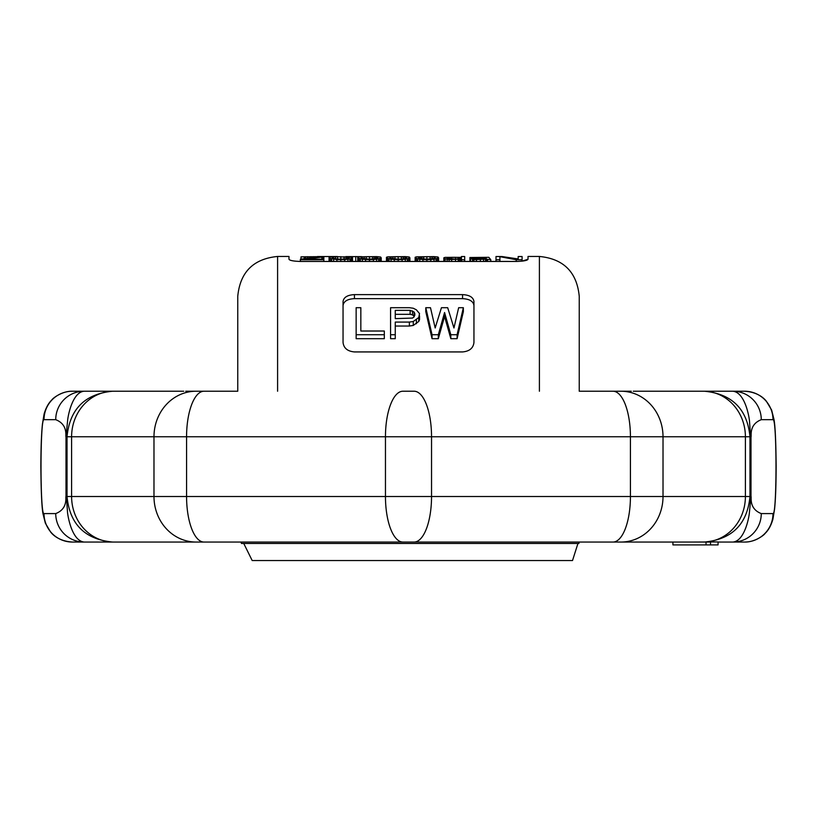 <?xml version="1.0" encoding="UTF-8"?>
<svg xmlns="http://www.w3.org/2000/svg" width="817" height="817" viewBox="0 0 817 817"><rect width="100%" height="100%" fill="white"/><g stroke="black" fill="none" stroke-linecap="round" stroke-linejoin="round"><path stroke-width="1.23" d="M185.725 391.231L237.757 391.231L237.757 296.295C240.127 272.092 253.403 258.815 277.596 256.456L277.596 391.231M579.243 327.198L579.243 391.231L631.275 391.231M539.404 391.231L539.404 256.456C563.597 258.815 576.873 272.092 579.243 296.295L579.243 391.231M577.946 543.468L572.523 560.544L252.187 560.544L243.752 543.468M631.275 542.049L579.049 542.049L578.916 543.468L241.475 543.468L241.025 542.049L185.725 542.049M316.669 257.294L316.669 256.681L319.927 256.947L300.37 259.173L300.37 261.45C293.436 261.226 289.637 260.49 288.983 259.244C289.637 260.49 293.436 261.226 300.37 261.45L516.63 261.45C523.574 261.226 527.373 260.49 528.017 259.244L522.094 261.144L522.094 259.735L516.221 259.735L499.912 256.681L499.912 259.735L496.001 259.735L496.001 256.528L501.873 256.528L518.172 258.958L518.172 256.528L522.094 256.528L522.094 259.735M539.404 256.456L528.017 256.456L528.017 259.244M288.983 259.244L288.983 256.456L277.596 256.456M354.435 294.62L462.565 294.62C469.499 294.978 473.298 297.276 473.952 301.504L473.952 342.446C473.298 348.134 469.499 351.3 462.565 351.933L354.435 351.933C347.501 351.3 343.702 348.134 343.048 342.446L343.048 301.504C343.702 297.276 347.501 294.978 354.435 294.62L354.435 298.654L462.565 298.654C469.499 299.002 473.288 301.279 473.952 305.497M354.435 298.654C347.501 299.002 343.702 301.289 343.048 305.497M360.838 311.675L360.838 331.018L384.317 331.018L384.317 334.725L356.141 334.725L356.141 307.703L360.838 307.703L360.838 331.018M356.141 334.725L356.141 338.698L384.317 338.698L384.317 334.725M419.529 315.822L419.529 319.774L418.743 321.459L413.269 325.452L409.358 326.034L409.358 322.082L395.265 322.082L395.265 334.725L390.577 334.725L390.577 307.703L409.358 307.703L413.269 308.234L416.394 309.827L419.529 313.616L418.743 317.507L413.269 321.5L409.358 322.082M395.265 326.034L409.358 326.034M390.577 334.725L390.577 338.698L395.265 338.698L395.265 334.725M425.79 307.703L425.79 311.675L432.05 338.698L438.31 338.698L438.31 334.725L432.05 334.725L425.79 307.703L430.488 307.703L435.175 327.985L441.435 307.703L447.696 307.703L453.956 327.985L458.654 307.703L463.351 307.703L457.091 334.725L450.831 334.725L444.571 312.523L438.31 334.725M463.351 307.703L463.351 311.675L457.091 338.698L457.091 334.725M438.31 338.698L444.571 316.475L450.831 338.698L457.091 338.698M410.134 314.32L410.134 310.358L395.265 310.358L395.265 318.63L395.265 314.32L410.134 314.32L412.483 314.862L414.29 316.434M317.435 256.548L337.421 256.528M345.744 256.599L361.757 256.64M316.669 256.681L301.013 256.855L323.838 256.855L305.578 259.173L323.838 259.173L323.838 259.735L300.37 259.735M329.711 258.284L329.057 257.253L333.622 256.62L352.536 257.253L352.536 257.866L349.931 258.958L344.713 259.622L336.88 259.622L329.711 258.284L329.711 261.45M349.278 257.794L346.01 258.856L340.801 259.173L335.583 258.856L332.315 257.794L332.968 256.998L337.533 256.681L349.278 257.314M357.754 257.866L362.319 259.275L369.488 259.735L376.668 259.275L381.233 257.866L380.579 256.998L376.668 256.62L359.061 256.855L357.754 257.253L357.754 261.45M364.27 256.742L361.012 257.314L361.665 258.284L369.488 259.173L369.488 256.65L364.27 256.742L364.27 258.856M369.488 256.65L377.965 257.314L377.321 258.284L369.488 259.173M386.451 257.866L391.016 259.275L398.185 259.735L405.355 259.275L409.92 257.866L409.266 256.998L405.355 256.62L387.748 256.855L386.451 257.253L386.451 261.45M392.967 256.742L389.709 257.314L390.363 258.284L398.185 259.173L398.185 256.65L392.967 256.742L392.967 258.856M398.185 256.65L406.662 257.314L406.008 258.284L403.404 258.856L398.185 259.173M415.138 257.866L419.703 259.275L426.882 259.735L434.052 259.275L438.617 257.866L437.963 256.998L434.052 256.62L416.445 256.855L415.138 257.253L415.138 261.45M426.882 256.65L418.396 257.314L419.05 258.284L426.882 259.173L426.882 256.65L434.705 256.998L435.359 257.314L434.705 258.284L426.882 259.173M461.442 256.528L464.699 256.528L464.699 259.735L461.442 259.735L461.442 259.06L449.054 259.622L443.835 258.468L443.835 257.794L445.142 257.375L461.442 257.375L461.442 256.528M461.442 258.56L455.569 259.173L455.569 257.314L461.442 257.723L461.442 258.56L461.442 257.723M451.658 259.112L451.658 257.314L447.747 257.651L447.093 258.376L455.569 259.173M451.658 257.314L455.569 257.314M486.217 257.723L469.918 258.468L473.829 259.622L486.217 259.173L490.782 259.735L488.832 257.314L469.918 257.508L486.217 257.508M479.048 259.275L479.048 258.029L486.217 258.029L486.217 258.56L476.444 259.275L476.444 258.111L475.137 258.203L473.176 258.856L476.444 259.275M479.048 258.029L476.444 258.111M410.134 310.358L414.045 311.971L414.832 313.616L414.045 316.945L412.483 318.068L395.265 318.63M355.742 261.45L355.742 256.528M313.411 257.59L313.411 256.65M310.797 257.845L310.797 256.65M323.838 261.45L323.838 259.735M321.888 259.173L321.888 257.314M323.185 259.173L323.185 257.141M323.838 259.173L323.838 256.947M301.013 259.071L301.013 256.855M304.281 258.621L304.281 256.855M305.578 258.458L305.578 256.742M307.539 258.213L307.539 256.681M329.057 261.45L329.057 257.866M330.364 261.45L330.364 258.56M331.671 261.45L331.671 258.958M333.622 261.45L333.622 259.275M336.88 261.45L336.88 259.622M340.801 261.45L340.801 259.735M344.713 261.45L344.713 259.622M347.971 261.45L347.971 259.275M349.931 261.45L349.931 258.958M351.228 261.45L351.228 258.56M351.882 261.45L351.882 258.284M352.536 261.45L352.536 257.866M332.968 258.284L332.968 256.998M335.583 258.856L335.583 256.742M337.533 259.06L337.533 256.681M340.801 259.173L340.801 256.65M344.059 259.06L344.059 256.681M346.01 258.856L346.01 256.742M348.624 258.284L348.624 256.998M358.408 261.45L358.408 258.284M359.061 261.45L359.061 258.56M360.358 261.45L360.358 258.958M362.319 261.45L362.319 259.275M365.577 261.45L365.577 259.622M369.488 261.45L369.488 259.735M373.4 261.45L373.4 259.622M376.668 261.45L376.668 259.275M378.618 261.45L378.618 258.958M379.925 261.45L379.925 258.56M380.579 261.45L380.579 258.284M381.233 261.45L381.233 257.866M361.665 258.284L361.665 256.998M366.23 259.06L366.23 256.681M372.756 259.06L372.756 256.681M374.707 258.856L374.707 256.742M377.321 258.284L377.321 256.998M387.095 261.45L387.095 258.284M387.748 261.45L387.748 258.56M389.055 261.45L389.055 258.958M391.016 261.45L391.016 259.275M394.274 261.45L394.274 259.622M398.185 261.45L398.185 259.735M402.097 261.45L402.097 259.622M405.355 261.45L405.355 259.275M407.315 261.45L407.315 258.958M408.623 261.45L408.623 258.56M409.266 261.45L409.266 258.284M409.92 261.45L409.92 257.866M390.363 258.284L390.363 256.998M394.928 259.06L394.928 256.681M401.443 259.06L401.443 256.681M403.404 258.856L403.404 256.742M406.008 258.284L406.008 256.998M415.792 261.45L415.792 258.284M416.445 261.45L416.445 258.56M417.753 261.45L417.753 258.958M419.703 261.45L419.703 259.275M422.961 261.45L422.961 259.622M426.882 261.45L426.882 259.735M430.794 261.45L430.794 259.622M434.052 261.45L434.052 259.275M436.012 261.45L436.012 258.958M437.309 261.45L437.309 258.56M437.963 261.45L437.963 258.284M438.617 261.45L438.617 257.866M423.615 259.06L423.615 256.681M421.664 258.856L421.664 256.742M430.14 259.06L430.14 256.681M432.091 258.856L432.091 256.742M434.705 258.284L434.705 256.998M419.05 258.284L419.05 256.998M464.699 261.45L464.699 259.735M443.835 261.45L443.835 258.468M444.489 261.45L444.489 258.856M445.142 261.45L445.142 259.06M447.093 261.45L447.093 259.387M449.054 261.45L449.054 259.622M451.658 261.45L451.658 259.735M455.569 261.45L455.569 259.735M458.184 261.45L458.184 259.622M459.481 261.45L459.481 259.5M460.788 261.45L460.788 259.275M461.442 261.45L461.442 259.735M447.093 258.376L447.093 257.866M447.747 258.611L447.747 257.651M449.054 258.928L449.054 257.447M458.184 259.06L458.184 257.375M460.134 258.856L460.134 257.508M472.532 261.45L472.532 259.5M470.572 261.45L470.572 259.173M473.829 261.45L473.829 259.622M476.444 261.45L476.444 259.735M480.355 261.45L480.355 259.735M483.613 261.45L483.613 259.622M485.574 261.45L485.574 259.387M486.217 261.45L486.217 259.173M486.871 261.45L486.871 259.5M487.524 261.45L487.524 259.735M490.782 261.45L490.782 259.735M469.918 258.468L469.918 257.508M469.918 261.45L469.918 258.754M413.269 325.452L413.269 321.5M416.394 323.726L416.394 319.774M418.743 321.459L418.743 317.507M412.483 314.862L412.483 310.899M414.045 315.934L414.045 311.971M414.832 315.27L414.832 313.616M444.571 316.475L444.571 312.523M450.831 338.698L450.831 334.725M432.05 338.698L432.05 334.725M486.217 258.56L486.217 258.029M473.829 259.06L473.829 258.376M475.137 259.173L475.137 258.203M499.912 261.45L499.912 259.735M516.221 261.45L516.221 259.735M496.001 261.45L496.001 259.735M633.246 391.231L744.593 391.231C758.799 392.078 765.069 399.523 766.356 401.218L771.636 410.063L773.975 419.366C775.19 425.677 775.915 441.282 776.15 466.17C776.079 489.352 775.343 501.587 774.577 509.062L772.902 519.265C771.064 525.545 768.419 530.315 764.967 533.562C764.487 534.778 754.877 542.376 744.593 542.049L732.88 542.049C743.613 541.16 748.239 521.328 749.26 513.985L750.997 496.522L750.997 436.758C751.773 436.625 748.484 424.626 761.27 419.683L772.984 419.683C776.987 416.803 776.987 516.467 772.984 513.587L761.27 513.587C748.484 508.654 751.773 496.654 750.997 496.522M633.246 542.049L72.417 542.049A28.452 28.391 -90 0 1 44.016 513.587C40.013 516.467 40.013 416.803 44.016 419.683L55.73 419.683C68.516 424.626 65.227 436.625 66.003 436.758L66.003 496.522C65.227 496.654 68.516 508.654 55.73 513.587L44.016 513.587M183.754 542.049L402.883 542.049A45.527 17.423 -90 0 1 385.461 496.522L431.539 496.522A45.527 17.423 -90 0 1 414.117 542.049L704.448 542.049L672.922 542.049L672.922 544.898L706.031 544.898L706.031 542.049L710.545 542.049L710.545 544.898L706.031 544.898M706.031 542.049L693.102 542.049L718.072 541.937L718.072 544.898L710.545 544.898M718.072 542.049L732.88 542.049A28.452 28.391 -90 0 0 761.27 513.587M183.754 391.231L84.12 391.231C73.387 392.109 68.761 411.942 67.74 419.295L66.003 436.758M203.995 542.049A45.527 17.423 -90 0 1 186.572 496.522L385.461 496.522L385.461 436.758L431.539 436.758A45.527 17.423 90 0 0 414.117 391.231L402.883 391.231A45.527 17.423 90 0 0 385.461 436.758L66.381 436.758L66.381 496.522L67.556 512.841C68.475 519.98 72.856 540.905 84.12 542.049L84.12 542.049A28.452 28.391 -90 0 1 55.73 513.587M72.417 542.049C58.201 541.191 51.931 533.746 50.644 532.061L45.364 523.217L43.025 513.903C41.8 507.755 41.075 491.895 40.85 466.344C40.952 442.957 41.677 431.672 42.423 424.207L44.098 414.015C45.936 407.724 48.581 402.965 52.033 399.717C52.513 398.492 62.123 390.894 72.417 391.231L84.12 391.231A28.452 28.391 90 0 0 55.73 419.683M44.016 419.683A28.452 28.391 90 0 1 72.417 391.231L113.665 391.231A45.527 42.065 90 0 0 71.6 436.758L71.6 496.522L66.003 496.522M613.005 542.049A45.527 17.423 -90 0 0 630.428 496.522L431.539 496.522L431.539 436.758L750.619 436.758L749.444 420.428C748.525 413.3 744.144 392.374 732.88 391.231L732.88 391.231A28.452 28.391 90 0 1 761.27 419.683M462.565 294.62L462.565 298.654M744.593 391.231L744.593 391.231A28.452 28.391 90 0 1 772.984 419.683M744.593 542.049A28.452 28.391 -90 0 0 772.984 513.587M196.049 391.231A45.527 42.065 90 0 0 153.984 436.758L153.984 496.522L71.6 496.522A45.527 42.065 -90 0 0 113.665 542.049L84.12 542.049M203.995 391.231A45.527 17.423 90 0 0 186.572 436.758L186.572 496.522L153.984 496.522A45.527 42.065 -90 0 0 196.049 542.049M613.005 391.231A45.527 17.423 90 0 1 630.428 436.758L630.428 496.522L750.619 496.522L750.997 436.758M620.951 391.231A45.527 42.065 90 0 1 663.016 436.758L663.016 496.522A45.527 42.065 -90 0 1 620.951 542.049M732.88 391.231L703.335 391.231A45.527 42.065 90 0 1 745.4 436.758L745.4 496.522A45.527 42.065 -90 0 1 703.335 542.049M112.552 542.049C84.897 539.353 69.721 524.167 67.025 496.522L67.025 436.758C69.721 409.103 84.897 393.927 112.552 391.231M704.448 542.049C732.103 539.353 747.279 524.167 749.975 496.522L749.975 436.758C747.279 409.103 732.103 393.927 704.448 391.231"/></g></svg>
